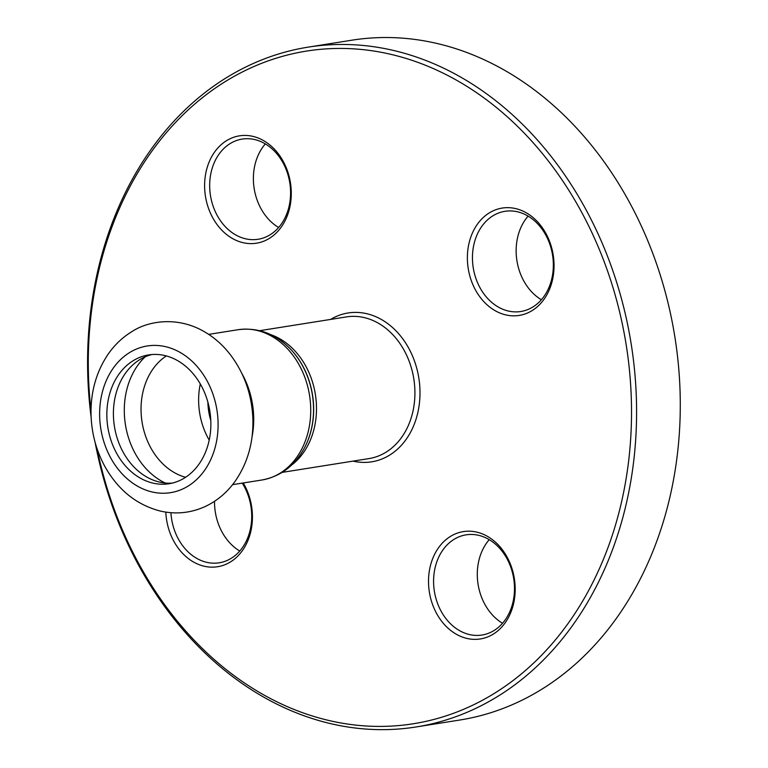 <?xml version="1.0" encoding="UTF-8"?>
<svg xmlns="http://www.w3.org/2000/svg" width="768" height="768" viewBox="0 0 768 768"><rect width="100%" height="100%" fill="white"/><g stroke="black" fill="none" stroke-linecap="round" stroke-linejoin="round"><path stroke-width="1.15" d="M209.213 440.141A65.213 51.638 81 0 1 208.877 439.555A65.213 51.638 81 0 1 200.285 383.952M207.888 402.154A53.616 42.461 -99 0 0 210.787 420.47M259.709 330.682L346.464 316.906A71.731 56.803 81 0 1 413.808 378.845A71.731 56.803 81 0 1 368.966 458.592L282.202 472.378M353.098 461.117A75.35 59.664 -99 0 0 418.829 378.048A75.35 59.664 -99 0 0 330.595 319.43M90.998 410.755A340.55 269.654 81 0 1 418.176 62.486A340.55 269.654 81 0 1 587.962 591.754A340.55 269.654 81 0 1 141.802 569.117A340.55 269.654 81 0 1 96.998 448.502M222.106 143.866A54.346 43.027 -99 0 0 230.717 237.466A54.346 43.027 -99 0 0 291.005 187.248A54.346 43.027 -99 0 0 222.106 143.866M446.016 539.616A54.346 43.027 -99 0 0 454.627 633.226A54.346 43.027 -99 0 0 514.906 583.008A54.346 43.027 -99 0 0 446.016 539.616M165.811 512.122A54.346 43.027 -99 0 0 224.323 564.95A54.346 43.027 -99 0 0 243.254 482.957M484.877 216.086A54.346 43.027 -99 0 0 493.488 309.696A54.346 43.027 -99 0 0 553.766 259.478A54.346 43.027 -99 0 0 484.877 216.086M265.344 143.904A50.717 40.166 -99 0 0 278.621 227.51M226.013 146.563A50.717 40.166 81 0 1 242.17 139.085A50.717 40.166 81 0 1 289.795 182.88A50.717 40.166 81 0 1 258.086 239.27A50.717 40.166 81 0 1 213.158 206.275A50.717 40.166 81 0 1 226.013 146.563M528.106 216.134A50.717 40.166 -99 0 0 541.382 299.741M488.784 218.784A50.717 40.166 81 0 1 504.941 211.315A50.717 40.166 81 0 1 552.557 255.11A50.717 40.166 81 0 1 520.848 311.501A50.717 40.166 81 0 1 475.93 278.506A50.717 40.166 81 0 1 488.784 218.784M489.254 539.664A50.717 40.166 -99 0 0 502.531 623.27M449.923 542.314A50.717 40.166 81 0 1 466.08 534.845A50.717 40.166 81 0 1 513.706 578.64A50.717 40.166 81 0 1 481.997 635.03A50.717 40.166 81 0 1 437.069 602.035A50.717 40.166 81 0 1 449.923 542.314M214.531 501.312A50.717 40.166 -99 0 0 239.76 551.04M242.237 483.12A50.717 40.166 81 0 1 219.226 562.8A50.717 40.166 81 0 1 170.928 512.707M308.102 47.146L351.811 40.205A344.17 272.525 81 0 1 674.938 337.373A344.17 272.525 81 0 1 459.763 720.029L416.064 726.97A344.17 272.525 -99 0 0 631.238 344.314A344.17 272.525 -99 0 0 308.102 47.146A344.17 272.525 -99 0 0 91.123 417.226M95.107 442.32A344.17 272.525 -99 0 0 141.667 570.701A344.17 272.525 -99 0 0 416.064 726.97M172.339 483.082A65.213 51.638 81 0 1 123.648 453.082A65.213 51.638 81 0 1 151.93 354.538M117.091 454.128A65.213 51.638 81 0 1 148.627 354.922A65.213 51.638 81 0 1 209.856 411.235A65.213 51.638 81 0 1 169.085 483.734A65.213 51.638 81 0 1 117.091 454.128M291.542 465.12A71.731 56.803 -99 0 0 315.379 394.474A71.731 56.803 -99 0 0 270.826 334.685M290.246 348.845A73.67 58.339 81 0 1 290.371 348.979A73.67 58.339 81 0 1 305.693 445.478A73.67 58.339 81 0 1 305.616 445.642M305.693 445.478L305.53 445.814A74.141 58.704 -99 0 0 290.112 348.71L290.371 348.979M208.714 334.378L238.118 329.712A76.08 60.24 81 0 1 309.552 395.405A76.08 60.24 81 0 1 261.984 479.99C281.414 476.275 295.93 464.88 305.53 445.814M241.939 373.613A76.08 60.24 81 0 1 252.01 437.059M111.293 458.957A74.266 58.81 81 0 1 152.064 345.466A74.266 58.81 81 0 1 213.216 453.562A74.266 58.81 81 0 1 111.293 458.957M185.587 477.293A65.213 51.638 81 0 1 151.277 448.694A65.213 51.638 81 0 1 166.31 355.939M165.216 483.005A72.643 57.514 81 0 1 135.706 454.378A72.643 57.514 81 0 1 145.171 356.813M238.118 329.712C257.741 327.216 275.069 333.552 290.112 348.71M232.579 484.656L261.984 479.99M105.485 467.578C96.278 451.066 91.45 433.171 91.018 413.904C90.73 391.536 96.394 371.693 108.01 354.365C114.499 344.966 122.429 337.402 131.818 331.67C146.813 321.686 172.906 316.896 197.693 328.243C210.182 334.051 220.934 342.682 229.93 354.154C244.109 372.73 251.76 394.157 252.864 418.426C253.594 441.821 247.843 462.528 235.632 480.557C227.626 491.99 217.584 500.592 205.517 506.371C191.117 512.995 176.141 514.579 160.589 511.123C137.098 505.085 118.733 490.57 105.485 467.578"/></g></svg>
